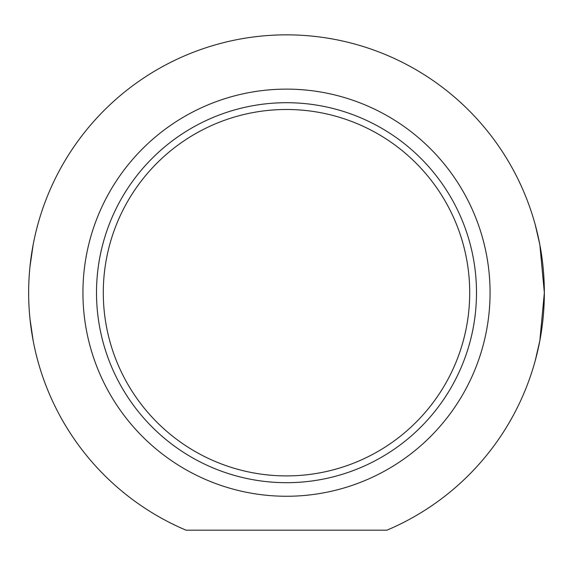 <?xml version="1.0" encoding="UTF-8"?>
<svg xmlns="http://www.w3.org/2000/svg" width="573" height="573" viewBox="0 0 573 573"><rect width="100%" height="100%" fill="white"/><g stroke="black" fill="none" stroke-linecap="round" stroke-linejoin="round"><path stroke-width="0.86" d="M286.5 475.905A183.21 183.21 0 0 1 127.836 201.087A183.21 183.21 0 0 1 445.164 201.087A183.21 183.21 0 0 1 286.5 475.905M535.261 360.553L539.845 340.677L544.35 292.696L539.845 244.714L535.261 224.838M29.968 318.717L33.155 340.677M36.378 355.36L37.739 360.553M37.739 224.838L36.378 230.031M33.155 244.714L29.968 266.674M286.5 482.688A189.992 189.992 0 0 0 451.037 197.699A189.992 189.992 0 0 0 121.963 197.699A189.992 189.992 0 0 0 286.5 482.688M386.918 530.19L186.082 530.19A257.85 257.85 0 0 1 82.319 135.228A257.85 257.85 0 0 1 490.681 135.228A257.85 257.85 0 0 1 386.918 530.19M286.5 496.261A203.565 203.565 0 0 1 110.209 190.909A203.565 203.565 0 0 1 462.791 190.909A203.565 203.565 0 0 1 286.5 496.261"/></g></svg>
